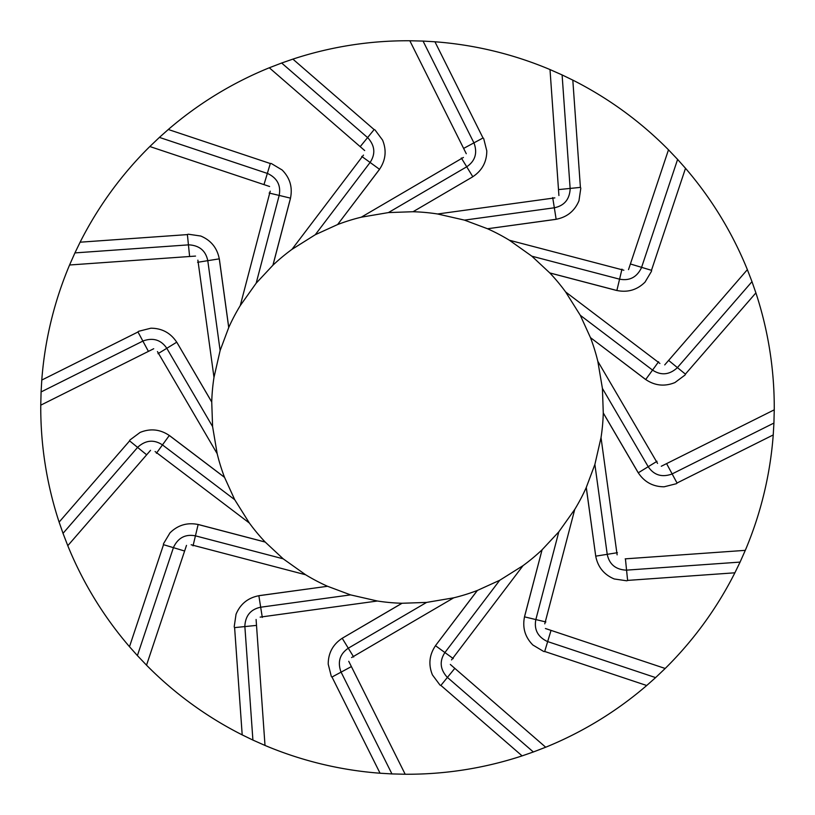 <?xml version="1.0" encoding="UTF-8"?>
<svg xmlns="http://www.w3.org/2000/svg" width="815" height="815" viewBox="0 0 815 815"><rect width="100%" height="100%" fill="white"/><g stroke="black" fill="none" stroke-linecap="round" stroke-linejoin="round"><path stroke-width="1.22" d="M550.93 630.718L544.644 651.643M524.595 616.558L542.077 549.789L558.815 531.838L535.842 619.583C533.957 629.516 537.717 636.78 547.12 641.374M545.877 621.967L524.514 616.853C522.293 627.754 525.084 637.147 532.888 645.022L543.748 651.511M450.328 664.459L545.693 747.223A366.75 366.75 0 0 0 646.713 685.507L544.695 651.47M646.713 685.507L655.606 677.601L547.772 641.619M348.738 661.291L405.177 774.24A366.75 366.75 0 0 0 522.109 755.882L533.356 751.98L447.496 677.479M454.587 668.616L440.772 685.547M522.109 755.882L440.884 685.405M453.262 658.591L444.909 652.55C439.366 661.006 440.059 669.156 446.987 677M351.591 657.552L453.731 597.813L426.581 602.417L348.28 648.21L353.69 656.992M439.998 685.079L432.439 674.922C428.252 664.663 429.271 654.914 435.495 645.704M451.541 659.906L523.036 565.641L499.717 580.28L444.909 652.55L435.485 645.694M659.916 363.459L565.641 291.964A195.845 195.845 0 0 0 549.84 272.974L616.548 290.456M664.724 364.896L747.365 269.653A366.75 366.75 0 0 0 685.507 168.297L651.47 270.315M651.511 271.252L645.032 282.122C637.147 289.916 627.754 292.707 616.863 290.486L619.583 279.178L531.838 256.185L509.395 240.242A195.845 195.845 0 0 0 487.523 228.75L555.84 219.367M619.583 279.158C629.516 281.053 636.78 277.294 641.385 267.89M630.729 264.08L651.654 270.366M621.977 269.133L619.583 279.168M685.507 168.297L677.601 159.404L641.629 267.228M628.518 269.602L668.483 149.817A366.75 366.75 0 0 0 572.813 80.115L562.106 74.929L570.123 188.316M558.846 189.569L580.586 187.368M572.813 80.115L580.402 187.389M552.692 197.587L554.332 207.784C564.225 205.716 569.502 199.461 570.154 189.019M623.852 270.223L509.395 240.242M580.8 188.245L578.966 200.765C574.667 210.993 567.067 217.157 556.146 219.276L554.332 207.784L464.469 220.121L437.624 213.988A195.845 195.845 0 0 0 413.032 211.737L472.557 176.916L413.032 211.737M487.523 228.75L555.84 219.327M661.291 466.262L774.25 409.833L773.924 423.056L672.243 473.861M625.187 558.856L745.297 550.349A366.75 366.75 0 0 0 773.231 434.935L773.924 423.056M745.358 550.207L740.081 562.095L626.694 570.123M545.408 628.508L665.183 668.473A366.75 366.75 0 0 0 734.886 572.802L740.081 562.095M665.183 668.473L655.606 677.601M545.693 747.223L533.356 751.98M405.177 774.24L391.944 773.924L341.139 672.232M256.093 619.482L265.007 745.44A366.75 366.75 0 0 0 380.065 773.221L391.944 773.924M265.007 745.44L252.905 740.071L244.877 626.684M186.492 545.398L146.527 665.183A366.75 366.75 0 0 0 242.198 734.886L252.905 740.071M146.527 665.183L137.399 655.596L173.381 547.772M150.541 450.328L67.788 545.693A366.75 366.75 0 0 0 129.493 646.702L137.399 655.596M67.788 545.693L63.02 533.346L137.521 447.496M153.709 348.738L40.76 405.167A366.75 366.75 0 0 0 59.118 522.109L63.02 533.346M40.76 405.167L41.086 391.944L142.768 341.139M195.518 256.083L69.57 264.997A366.75 366.75 0 0 0 41.779 380.065L41.086 391.944M69.57 264.997L74.929 252.905L188.316 244.877M269.602 186.492L149.828 146.527A366.75 366.75 0 0 0 80.115 242.198L74.929 252.905M149.828 146.527L159.404 137.399L267.238 173.381M364.672 150.541L269.307 67.777A366.75 366.75 0 0 0 168.297 129.493L159.404 137.399M269.307 67.777L281.654 63.02L367.504 137.521M466.272 153.709L409.833 40.76A366.75 366.75 0 0 0 292.891 59.118L281.654 63.02M409.833 40.76L423.056 41.076L473.872 142.768M558.917 195.518L550.003 69.56A366.75 366.75 0 0 0 434.935 41.779L423.056 41.076M550.003 69.56L562.106 74.929M668.483 149.817L677.601 159.404M747.304 269.51L751.99 281.654L677.489 367.504M774.25 409.833A366.75 366.75 0 0 0 755.892 292.891L751.99 281.654M586.291 487.452L595.684 555.84L586.25 487.523L594.879 464.458L607.226 554.332L595.724 556.146C597.843 567.057 604.017 574.667 614.235 578.966L626.755 580.8M554.842 197.882L437.624 213.988M463.929 148.249L483.173 137.888M461.321 158.008L466.73 166.79C475.074 161.095 477.559 153.302 474.157 143.399M360.424 146.384L374.238 129.453M269.133 193.033L279.178 195.417C281.053 185.484 277.294 178.22 267.89 173.626M264.08 184.282L270.366 163.357M271.263 163.489L282.122 169.978C289.926 177.853 292.717 187.246 290.486 198.137L279.178 195.417L256.185 283.162L240.252 305.615A195.845 195.845 0 0 0 228.75 327.477L219.367 259.16M348.29 648.21C339.937 653.905 337.451 661.698 340.853 671.601M351.082 666.752L331.837 677.112M331.298 676.379L328.211 664.113C328.262 653.019 332.928 644.41 342.208 638.277L348.28 648.2M191.158 544.777L305.615 574.758L283.172 558.815L195.417 535.832M193.033 545.867L198.147 524.503C187.246 522.293 177.864 525.084 169.978 532.878L163.489 543.748M262.308 617.413L260.678 607.216C250.786 609.284 245.509 615.539 244.857 625.981M256.165 625.431L234.425 627.632M234.2 626.755L236.044 614.235C240.333 604.007 247.943 597.843 258.864 595.724L260.678 607.216L350.542 594.879L327.548 586.28L259.17 595.673M184.282 550.92L163.357 544.634M242.198 734.886L234.608 627.611M129.493 646.702L163.53 544.685M195.417 535.842C185.494 533.947 178.23 537.706 173.626 547.11M402.05 603.273L342.473 638.114L401.978 603.263L426.581 602.417M463.409 157.448L361.279 217.187L388.429 212.583L466.72 166.79M379.332 169.551L337.624 224.543L379.362 169.571M361.738 156.409L370.102 162.45C375.634 153.994 374.951 145.844 368.023 138M270.223 191.158L240.252 305.615M197.597 262.308L207.784 260.668C205.716 250.775 199.461 245.509 189.019 244.857M189.579 256.154L187.379 234.414M188.255 234.2L200.775 236.034C210.993 240.333 217.167 247.943 219.276 258.854L207.784 260.668L220.121 350.542L213.988 377.376A195.845 195.845 0 0 0 211.737 401.978L176.916 342.443L211.737 402.05L212.593 426.581L217.187 453.721A195.845 195.845 0 0 0 224.522 477.315L169.581 435.638M168.297 129.493L270.315 163.53M292.891 59.118L374.126 129.595M434.935 41.779L483.01 137.98M625.431 558.846L626.552 570.123M617.413 552.692L607.226 554.332C609.294 564.225 615.539 569.491 625.991 570.143M657.552 463.409L597.813 361.279L602.417 388.419L648.21 466.72C653.905 475.074 661.698 477.549 671.601 474.157M657.002 461.31L638.277 472.802C644.42 482.072 653.029 486.738 664.113 486.8L676.389 483.703M645.46 379.332L590.457 337.614L645.429 379.362M668.616 360.413L677.387 367.606M658.602 361.738L652.55 370.102C661.006 375.634 669.156 374.941 677 368.013M565.641 291.964L580.28 315.283L652.55 370.091L645.704 379.515C654.924 385.74 664.663 386.748 674.932 382.561L685.079 375.002M544.777 623.842L574.758 509.385L558.815 531.838M542.077 549.789L524.554 616.548M523.036 565.641A195.845 195.845 0 0 0 542.026 549.84M453.731 597.813A195.845 195.845 0 0 0 477.315 590.478L499.717 580.28M260.158 617.118L377.376 601.012A195.845 195.845 0 0 0 401.978 603.263M377.376 601.012L350.542 594.879M327.548 586.28L259.16 595.633M305.615 574.758A195.845 195.845 0 0 0 327.477 586.25M155.095 451.541L249.37 523.036A195.845 195.845 0 0 0 265.17 542.026L283.172 558.815M249.37 523.036L234.73 499.717L224.522 477.315M228.75 327.477L220.121 350.542M363.47 155.095L291.974 249.359A195.845 195.845 0 0 0 272.984 265.16L256.185 283.162M291.974 249.359L315.283 234.72L337.624 224.543M361.279 217.187A195.845 195.845 0 0 0 337.695 224.522M412.95 211.727L388.429 212.583M487.462 228.72L464.469 220.121M549.84 272.974L531.838 256.185M590.457 337.614L580.28 315.283M597.813 361.279A195.845 195.845 0 0 0 590.488 337.685M617.118 554.842L601.022 437.624A195.845 195.845 0 0 0 603.273 413.022L602.417 388.419M601.022 437.624L594.879 464.458M574.758 509.385A195.845 195.845 0 0 0 586.25 487.523M549.789 272.923L616.558 290.415M466.73 166.8L472.802 176.723C482.072 170.59 486.749 161.981 486.8 150.887L483.703 138.621M315.283 234.72L370.102 162.45L379.515 169.306C385.74 160.086 386.758 150.337 382.561 140.078L375.012 129.921M228.72 327.548L219.327 259.16M158.008 353.69L176.733 342.198M143.409 340.843C153.312 337.451 161.105 339.926 166.79 348.28L212.593 426.581M156.409 453.262L162.46 444.898C154.004 439.366 145.854 440.059 138 446.987M146.394 454.587L129.463 440.762M129.931 439.998L140.078 432.439C150.347 428.252 160.086 429.261 169.306 435.485L162.46 444.898L234.73 499.717M148.249 351.071L137.898 331.827M138.621 331.298L150.887 328.201C161.981 328.262 170.59 332.928 176.723 342.198M197.882 260.158L213.988 377.376M157.458 351.591L217.187 453.721M224.553 477.386L169.551 435.668M265.17 542.026L198.453 524.544M265.221 542.077L198.442 524.585M477.315 590.478L435.648 645.429L477.386 590.457M626.562 570.123L627.632 580.586M666.762 463.929L677.112 483.173M755.892 292.891L685.405 374.116M677.397 367.596L685.547 374.238M734.886 572.802L627.611 580.402M773.231 434.935L677.02 483.01M603.273 413.022L638.084 472.557M380.065 773.221L332 677.02M59.118 522.109L129.605 440.884M41.779 380.065L137.98 331.99M80.115 242.198L187.389 234.598M272.984 265.16L290.456 198.453M272.923 265.211L290.415 198.442M603.273 412.95L638.125 472.537"/></g></svg>
